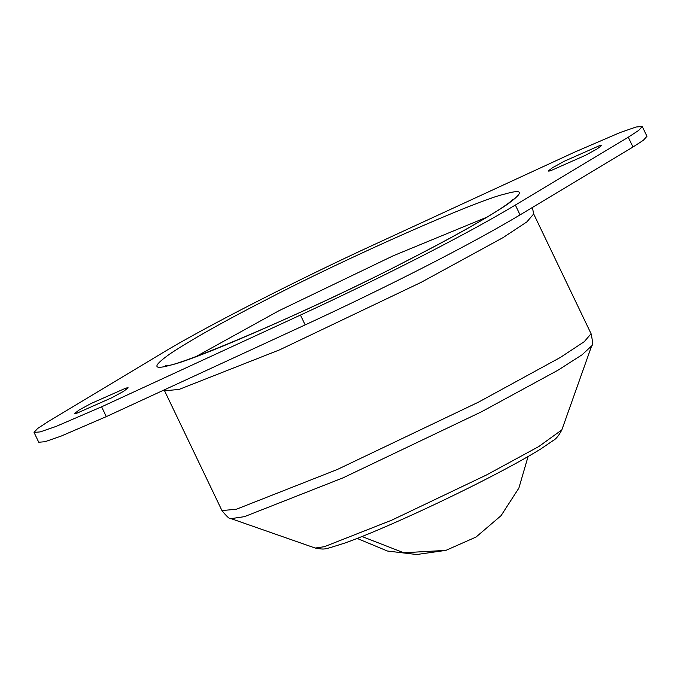 <?xml version="1.0" encoding="UTF-8"?>
<svg xmlns="http://www.w3.org/2000/svg" width="681" height="681" viewBox="0 0 681 681"><rect width="100%" height="100%" fill="white"/><g stroke="black" fill="none" stroke-linecap="round" stroke-linejoin="round"><path stroke-width="1.02" d="M632.981 147.028L520.063 214.89C496.228 229.174 464.91 246.258 426.119 266.143C387.106 286.08 346.791 305.667 305.165 324.897L106.304 416.627L101.605 406.812L56.174 426.383L40.247 431.89L34.05 432.435L37.617 428.485L48.019 421.701L160.937 353.839C202.504 328.404 298.704 279.159 375.835 243.832L574.696 152.101L620.119 132.531L636.045 127.015L642.243 126.479L646.95 136.302L643.383 140.243L632.981 147.028L628.274 137.213L515.364 205.066C491.52 219.35 460.203 236.435 421.411 256.32C382.399 276.265 342.083 295.843 300.457 315.073L101.605 406.812M111.837 397.738L76.774 413.248L74.672 413.452L79.132 410.005L90.99 403.535L126.053 388.025L128.156 387.829L123.695 391.269L111.837 397.738M564.455 161.167L552.597 167.645L548.137 171.084L550.239 170.888L585.302 155.379L597.16 148.901L601.621 145.462L599.518 145.657L564.455 161.167M34.05 432.435L38.757 442.25L44.955 441.714L60.881 436.198L106.304 416.627M628.274 137.213L638.676 130.429L642.243 126.479M305.165 324.897L300.457 315.073M196.273 356.427L278.87 310.766L393.32 255.741L487.034 217.12M267.48 299.095C346.969 257.665 477.696 199.839 505.191 193.949C523.8 188.646 524.149 192.365 506.238 205.109C484.165 219.691 451.69 237.924 408.813 259.819C329.332 301.249 198.597 359.074 171.101 364.965C152.493 370.268 152.144 366.548 170.063 353.805C192.136 339.223 224.602 320.981 267.48 299.095M591.074 333.724L533.683 213.945L526.881 221.895L502.91 237.695L421.071 282.377L279.746 349.787L179.06 389.43L164.564 390.792L221.955 510.58C226.858 516.692 229.889 519.373 231.063 518.641L244.428 516.658L343.02 477.849L481.399 411.835L557.926 370.243L582.153 354.741L591.653 345.88C592.964 345.42 592.768 341.377 591.074 333.724L584.272 341.675L560.301 357.482L478.462 402.165L337.138 469.575L236.452 509.209L221.955 510.58M591.653 345.88L561.842 429.89L538.773 446.557L486.438 475.006L391.788 520.148L324.352 546.698L315.218 548.052L231.063 518.641M520.063 214.89L515.364 205.066M362.003 536.517L403.782 552.768L445.902 550.376L416.712 554.521L387.438 551.023L357.15 538.433M513.423 199.141L508.46 203.236C502.68 207.518 493.538 213.323 481.033 220.678C461.803 231.923 437.611 245.024 408.455 259.955C309.446 311.728 172.983 368.702 165.73 365.731M164.13 389.958L164.564 390.792M561.842 429.89C558.88 435.542 556.019 439.066 553.278 440.445L541.072 448.788C527.63 457.138 508.937 467.447 485.017 479.705C436.3 504.715 374.746 532.568 344.56 543.14C322.743 549.925 325.782 549.729 315.218 548.052M533.683 213.945L532.38 207.484M528.073 456.542L518.871 488.107L501.046 515.687L476.028 537.054L445.902 550.376"/></g></svg>
